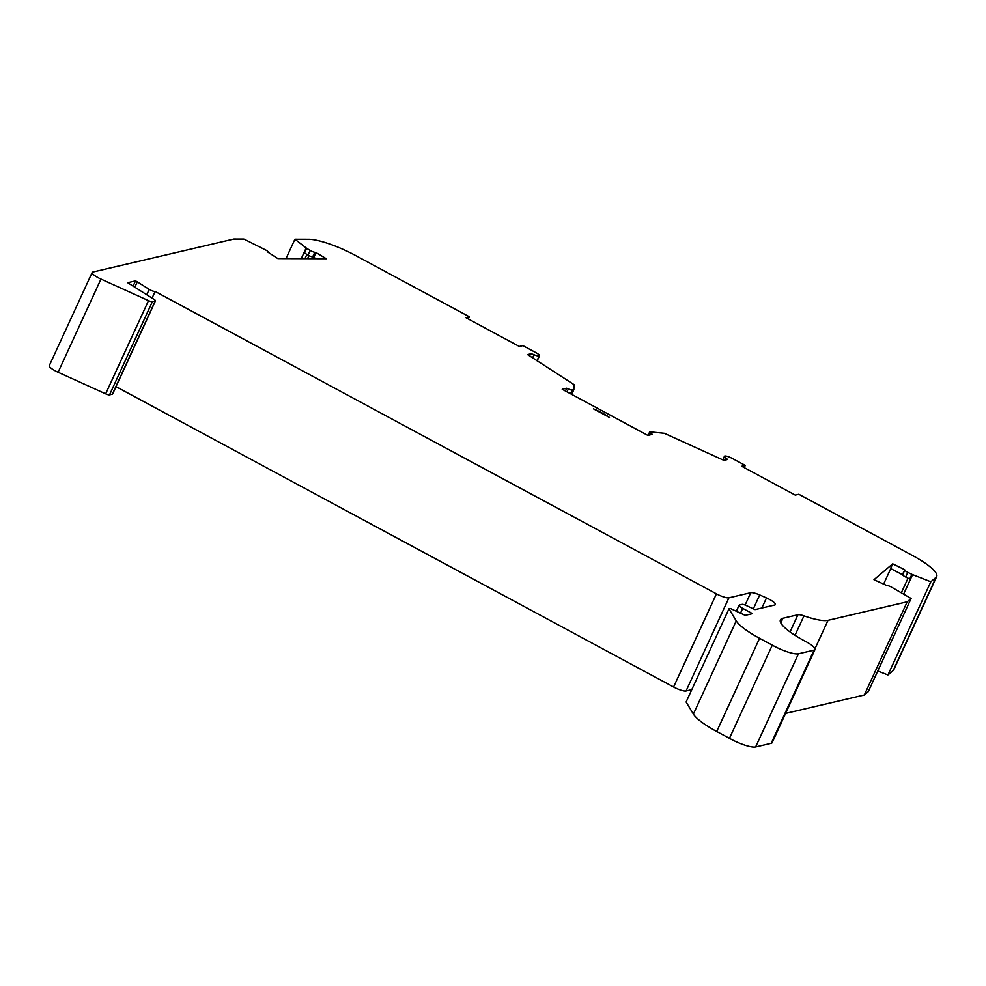 <?xml version="1.0" encoding="UTF-8"?>
<svg xmlns="http://www.w3.org/2000/svg" width="986" height="986" viewBox="0 0 986 986"><rect width="100%" height="100%" fill="white"/><g stroke="black" fill="none" stroke-linecap="round" stroke-linejoin="round"><path stroke-width="1.48" d="M571.597 394.326L573.79 389.655L572.25 390.012A4.203 0.937 24.7 0 1 568.33 388.952L566.703 388.213L565.422 390.998M308.051 255.103L310.196 250.444L306.671 248.336L304.526 252.995L308.051 255.103A4.203 0.937 24.7 0 0 312.636 256.976L316.346 258.702M904.618 569.649L892.712 563.832L890.568 568.491L902.621 574.801A4.203 0.937 24.7 0 0 905.666 577.032L909.733 579.016L911.877 574.357L907.81 572.373A4.203 0.937 24.7 0 1 904.754 570.142L902.473 574.308M911.113 598.477L907.219 601.793L864.352 694.982L868.259 691.667L911.113 598.477L890.839 586.756A4.203 0.937 24.7 0 0 886.673 585.474L873.978 579.706L892.712 563.832M313.856 257.21L316.001 252.552L326.341 258.739L277.879 258.591L267.958 252.169A4.203 0.937 24.7 0 0 268.069 252.059A4.203 0.937 24.7 0 0 266.269 250.308L243.924 239.068L233.818 239.043L92.795 272.05A10.513 2.329 24.7 0 0 92.166 272.456A10.513 2.329 24.7 0 0 100.966 279.075L148.504 300.644A4.203 0.937 24.7 0 0 152.374 301.679L155.209 301.013A4.203 0.937 24.7 0 0 155.455 300.853A4.203 0.937 24.7 0 0 153.927 299.276L127.687 282.711L135.513 280.874L133.098 286.125M310.196 250.444A4.203 0.937 24.7 0 0 314.78 252.317L316.001 252.552M725.24 460.043L726.09 458.182A4.203 0.937 24.7 0 1 727.175 459.476A4.203 0.937 24.7 0 1 726.928 459.649L723.909 460.351L664.317 433.285L649.885 431.831A4.203 0.937 24.7 0 0 649.638 432.004A4.203 0.937 24.7 0 0 651.08 433.532L652.362 434.358L647.851 435.405L562.205 389.273L566.703 388.213M726.09 458.182A6.31 1.393 -155.3 0 1 724.451 456.247A6.31 1.393 -155.3 0 1 724.784 456A6.31 1.393 -155.3 0 1 732.228 458.404L745.256 465.417L744.245 467.623M536.988 360.765L539.169 356.02A6.31 1.393 -155.3 0 1 534.055 354.738A4.203 0.937 24.7 0 0 530.604 353.888L527.584 354.59L574.185 384.737L573.79 389.655M286.014 258.615L294.925 239.228L308.593 239.265A42.078 9.318 -155.3 0 1 355.49 255.448L469.336 316.777L465.786 317.615L519.326 346.456L522.888 345.63L535.916 352.643A6.31 1.393 -155.3 0 1 539.515 355.786A6.31 1.393 -155.3 0 1 539.169 356.02M306.671 248.336L294.925 239.228M307.558 258.677L308.975 255.608M155.455 300.853L112.601 394.043A4.203 0.937 -155.3 0 1 112.342 394.203L109.52 394.868A4.203 0.937 -155.3 0 1 105.65 393.833L58.1 372.264A10.513 2.329 -155.3 0 1 49.3 365.646L92.166 272.456M135.513 280.874L137.288 281.848L134.823 287.209M137.288 281.848L149.219 289.366A4.203 0.937 24.7 0 0 155.135 291.449L152.078 298.105M155.135 291.449L716.44 593.831A10.513 2.329 24.7 0 0 728.913 597.799L750.79 592.685A10.513 2.329 -155.3 0 1 759.725 594.94A111.492 24.699 -155.3 0 1 766.479 597.923A10.513 2.329 -155.3 0 1 775.39 604.591A10.513 2.329 -155.3 0 1 774.762 604.997L755.054 609.607L746.131 605.466A4.203 0.937 24.7 0 0 742.113 604.369L739.5 604.985A6.31 1.393 24.7 0 0 739.118 605.231A6.31 1.393 24.7 0 0 742.717 608.362L752.528 613.649L745.206 615.363L730.392 608.485L728.974 608.818L686.108 702.007L693.392 714.074A42.078 9.318 -155.3 0 0 716.723 731.489L729.443 738.341L772.297 645.152A21.039 4.659 24.7 0 0 798.475 653.78L814.054 650.131A15.776 3.5 24.7 0 0 815.003 649.515A15.776 3.5 24.7 0 0 806.006 641.664L804.416 640.814A42.078 9.318 -155.3 0 1 780.407 619.911A42.078 9.318 -155.3 0 1 782.933 618.259L797.945 614.746A10.513 2.329 -155.3 0 1 803.972 615.856A42.078 9.318 24.7 0 0 828.03 620.33L907.219 601.793M691.802 689.645L686.059 690.989A10.513 2.329 -155.3 0 1 673.586 687.008L116.003 386.648M728.974 608.818L736.246 620.884A42.078 9.318 24.7 0 0 759.577 638.299L772.297 645.152M815.003 649.515L772.149 742.692A15.776 3.5 -155.3 0 1 771.2 743.321L755.621 746.957A21.039 4.659 -155.3 0 1 729.443 738.341M864.352 694.982L785.62 713.408M883.505 584.353L890.765 568.589M745.256 465.417L741.706 466.255L795.246 495.095L798.808 494.257L912.691 555.611A42.078 9.318 -155.3 0 1 936.7 576.527L893.834 669.716A42.078 9.318 -155.3 0 1 893.242 670.492L887.955 674.966L930.821 581.777L911.877 574.357M887.955 674.966L877.762 670.985M936.7 576.527A42.078 9.318 -155.3 0 1 936.096 577.303L930.821 581.777M609.459 417.472L593.498 408.87A22.086 4.893 -155.3 0 1 609.459 417.472M468.325 318.983L469.336 316.777M905.666 577.032L907.81 572.373M902.621 574.801L904.754 570.142M312.636 256.976L314.78 252.317M570.524 393.747L572.25 390.012M566.999 391.849L568.33 388.952M650.501 434.789L651.08 433.532M571.695 394.375L573.889 389.606L571.695 394.375M532.6 357.881L534.055 354.738M301.235 258.665L306.153 247.979M304.945 258.665L306.905 254.413M100.966 279.075L58.1 372.264M148.504 300.644L105.65 393.833M152.374 301.679L109.52 394.868M155.209 301.013L112.342 394.203M149.219 289.366L146.754 294.74M716.44 593.831L673.586 687.008M728.913 597.799L686.059 690.989M750.79 592.685L745.108 605.034M759.725 594.94L753.341 608.818M766.479 597.923L761.845 608.029M742.717 608.362L740.498 613.181M736.246 620.884L693.392 714.074M759.577 638.299L716.723 731.489M798.475 653.78L755.621 746.957M803.972 615.856L795.012 635.317M828.03 620.33L814.991 648.677M901.401 592.623L908.032 578.19L901.401 592.623M903.681 594.003L912.568 574.665M893.242 670.492L936.096 577.303M814.054 650.131L771.2 743.321M797.945 614.746L790.045 631.927M529.655 355.946L530.604 353.888M780.801 622.893L782.933 618.259M648.098 435.356L649.638 432.004M722.787 459.846L724.451 456.247M537.173 360.876L539.515 355.786M739.118 605.231L736.345 611.246"/></g></svg>
